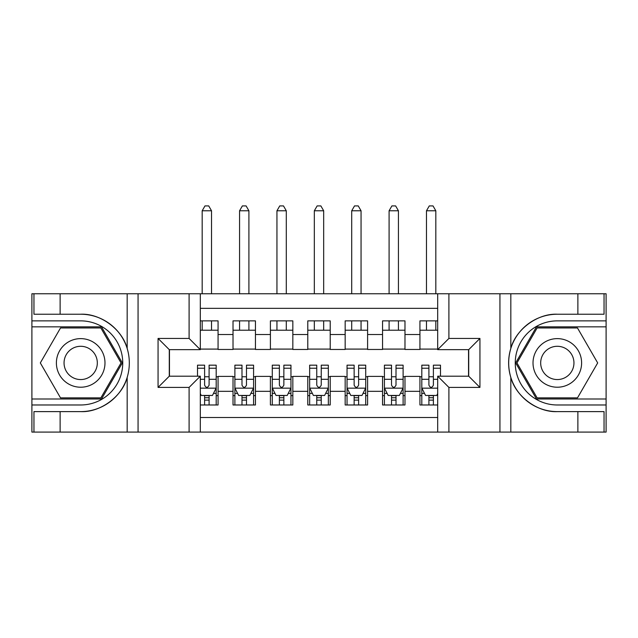 <?xml version="1.0" encoding="UTF-8"?>
<svg xmlns="http://www.w3.org/2000/svg" width="638" height="638" viewBox="0 0 638 638"><rect width="100%" height="100%" fill="white"/><g stroke="black" fill="none" stroke-linecap="round" stroke-linejoin="round"><path stroke-width="0.96" d="M200.308 432.085L437.692 432.085L437.692 376.197L468.715 376.197L468.715 349.656L437.692 349.656L437.692 293.767L200.308 293.767L200.308 349.656L169.285 349.656L169.285 376.197L200.308 376.197L200.308 432.085L60.124 432.085L60.124 411.614L80.683 411.614C100.333 412.611 122.289 396.445 127.177 377.385C130.032 367.751 130.032 358.109 127.177 348.46C122.289 329.399 100.333 313.242 80.683 314.231L60.124 314.231L60.124 293.767L31.9 293.767L31.9 398.997L101.514 398.997L122.337 362.926L101.514 326.847L31.9 326.847M437.692 320.866L419.932 320.866L419.932 334.511L404.978 334.511L404.978 349.464L419.932 349.464L419.932 334.511M404.978 334.511L404.978 320.866L382.553 320.866L382.553 334.511L367.6 334.511L367.6 349.464L382.553 349.464L382.553 334.511M367.6 334.511L367.6 320.866L345.166 320.866L345.166 334.511L330.213 334.511L330.213 349.464L345.166 349.464L345.166 334.511M330.213 334.511L330.213 320.866L307.787 320.866L307.787 334.511L292.834 334.511L292.834 349.464L307.787 349.464L307.787 334.511M292.834 334.511L292.834 320.866L270.4 320.866L270.4 334.511L255.447 334.511L255.447 349.464L270.4 349.464L270.4 334.511M255.447 334.511L255.447 320.866L233.022 320.866L233.022 349.464L218.068 349.464L218.068 320.866L200.308 320.866M200.308 404.978L218.068 404.978L218.068 376.38L233.022 376.38L233.022 404.978L255.447 404.978L255.447 376.38L270.4 376.38L270.4 391.333L255.447 391.333M270.4 391.333L270.4 404.978L292.834 404.978L292.834 376.38L307.787 376.38L307.787 391.333L292.834 391.333M307.787 391.333L307.787 404.978L330.213 404.978L330.213 376.38L345.166 376.38L345.166 391.333L330.213 391.333M345.166 391.333L345.166 404.978L367.6 404.978L367.6 376.38L382.553 376.38L382.553 391.333L367.6 391.333M382.553 391.333L382.553 404.978L404.978 404.978L404.978 376.38L419.932 376.38L419.932 391.333L404.978 391.333M437.692 308.345L200.308 308.345M200.308 417.507L437.692 417.507M419.932 391.333L419.932 404.978L437.692 404.978M169.469 349.656L169.469 376.197M468.531 376.197L468.531 349.656M200.308 330.213L218.068 330.213M200.308 349.09L218.068 349.09M204.607 376.755L209.097 376.755M216.194 376.755L218.068 376.755M204.607 395.632L209.097 395.632M216.194 395.632L218.068 395.632M233.022 349.09L255.447 349.09M233.022 330.213L255.447 330.213M233.022 376.755L234.888 376.755M241.993 376.755L246.475 376.755M253.581 376.755L255.447 376.755M233.022 395.632L234.888 395.632M241.993 395.632L246.475 395.632M253.581 395.632L255.447 395.632M270.4 376.755L272.274 376.755M279.372 376.755L283.862 376.755M290.96 376.755L292.834 376.755M270.4 395.632L272.274 395.632M279.372 395.632L283.862 395.632M290.96 395.632L292.834 395.632M270.4 330.213L292.834 330.213M270.4 349.09L292.834 349.09M307.787 376.755L309.653 376.755M316.759 376.755L321.241 376.755M328.347 376.755L330.213 376.755M307.787 395.632L309.653 395.632M316.759 395.632L321.241 395.632M328.347 395.632L330.213 395.632M307.787 330.213L330.213 330.213M307.787 349.09L330.213 349.09M345.166 376.755L347.04 376.755M354.138 376.755L358.628 376.755M365.726 376.755L367.6 376.755M345.166 395.632L347.04 395.632M354.138 395.632L358.628 395.632M365.726 395.632L367.6 395.632M345.166 330.213L367.6 330.213M345.166 349.09L367.6 349.09M382.553 376.755L384.419 376.755M391.525 376.755L396.007 376.755M403.112 376.755L404.978 376.755M382.553 395.632L384.419 395.632M391.525 395.632L396.007 395.632M403.112 395.632L404.978 395.632M382.553 330.213L404.978 330.213M382.553 349.09L404.978 349.09M419.932 376.755L421.806 376.755M428.903 376.755L433.393 376.755M419.932 395.632L421.806 395.632M428.903 395.632L433.393 395.632M419.932 330.213L437.692 330.213M419.932 349.09L437.692 349.09M204.607 400.122L209.097 400.122M200.308 393.582L201.241 395.448L212.462 395.448L216.194 387.968L216.194 365.167L209.097 365.167L209.097 368.214L216.194 368.214M216.194 387.968L216.194 404.978M197.509 376.197L197.509 365.167L204.607 365.167L204.607 385.169C206.098 388.048 207.597 388.048 209.097 385.169L209.097 368.214M209.097 395.448L209.097 404.978M204.607 404.978L204.607 395.448M211.521 330.213L211.521 320.866M211.521 293.767L211.521 210.779L202.182 210.779L202.182 293.767M202.182 330.213L202.182 320.866M202.182 210.779L204.981 205.914L208.722 205.914L211.521 210.779M92.837 341.88A24.3 24.3 0 0 0 59.645 350.772A24.3 24.3 0 0 0 68.537 383.964A24.3 24.3 0 0 0 101.729 375.072A24.3 24.3 0 0 0 92.837 341.88M89.001 348.515A16.636 16.636 0 0 0 66.28 354.608A16.636 16.636 0 0 0 72.365 377.329A16.636 16.636 0 0 0 95.094 371.244A16.636 16.636 0 0 0 89.001 348.515M100.868 397.881L60.506 397.881L40.322 362.926L60.506 327.972L100.868 327.972L121.045 362.926L100.868 397.881M569.463 341.88A24.3 24.3 0 0 0 536.271 350.772A24.3 24.3 0 0 0 545.163 383.964A24.3 24.3 0 0 0 578.355 375.072A24.3 24.3 0 0 0 569.463 341.88M565.635 348.515A16.636 16.636 0 0 0 542.906 354.608A16.636 16.636 0 0 0 548.999 377.329A16.636 16.636 0 0 0 571.72 371.244A16.636 16.636 0 0 0 565.635 348.515M577.494 397.881L537.132 397.881L516.955 362.926L537.132 327.972L577.494 327.972L597.678 362.926L577.494 397.881M189.095 432.085L189.095 387.41L158.064 387.41L158.064 338.443L189.095 338.443L189.095 293.767L138.063 293.767L138.063 432.085M80.683 314.231A48.687 48.687 0 0 1 127.177 348.46L127.177 293.767L60.124 293.767M60.124 432.085L31.9 432.085L31.9 398.997M31.9 404.978L80.683 404.978A42.052 42.052 0 0 0 122.743 362.926A42.052 42.052 0 0 0 80.683 320.866L31.9 320.866M80.683 411.614A48.687 48.687 0 0 0 127.177 377.385L127.177 432.085M127.177 293.767L138.063 293.767M189.095 293.767L200.308 293.767M60.124 411.614L33.958 411.614L33.958 432.085M60.124 314.231L33.958 314.231L33.958 293.767M189.095 387.41L200.308 376.197M158.064 387.41L169.285 376.197M158.064 338.443L169.285 349.656M189.095 338.443L200.308 349.656M437.692 293.767L577.876 293.767L577.876 314.231L557.317 314.231C537.667 313.242 515.711 329.399 510.823 348.46C507.968 358.093 507.968 367.735 510.823 377.385C515.711 396.445 537.667 412.611 557.317 411.614L577.876 411.614L577.876 432.085L606.1 432.085L606.1 326.847L536.486 326.847L515.663 362.926L536.486 398.997L606.1 398.997M448.905 293.767L448.905 338.443L479.935 338.443L479.935 387.41L448.905 387.41L448.905 432.085L499.937 432.085L499.937 293.767M510.823 377.385L510.823 432.085L577.876 432.085M577.876 293.767L606.1 293.767L606.1 326.847M606.1 320.866L557.317 320.866A42.052 42.052 0 0 0 515.257 362.926A42.052 42.052 0 0 0 557.317 404.978L606.1 404.978M557.317 314.231A48.687 48.687 0 0 0 508.622 362.926A48.687 48.687 0 0 0 557.317 411.614M510.823 432.085L499.937 432.085M448.905 432.085L437.692 432.085M577.876 314.231L604.042 314.231L604.042 293.767M577.876 411.614L604.042 411.614L604.042 432.085M448.905 338.443L437.692 349.656M479.935 338.443L468.715 349.656M479.935 387.41L468.715 376.197M448.905 387.41L437.692 376.197M241.993 400.122L246.475 400.122M234.888 368.214L241.993 368.214L241.993 365.167L234.888 365.167L234.888 387.968L238.628 395.448L249.841 395.448L253.581 387.968L253.581 365.167L246.475 365.167L246.475 368.214L253.581 368.214M253.581 387.968L253.581 404.978M234.888 387.968L234.888 404.978M246.475 395.448L246.475 404.978M241.993 404.978L241.993 395.448M241.993 368.214L241.993 385.169C243.485 388.048 244.976 388.048 246.475 385.169L246.475 368.214M248.908 330.213L248.908 320.866M248.908 293.767L248.908 210.779L239.561 210.779L239.561 293.767M239.561 330.213L239.561 320.866M239.561 210.779L242.368 205.914L246.101 205.914L248.908 210.779M279.372 400.122L283.862 400.122M272.274 368.214L279.372 368.214L279.372 365.167L272.274 365.167L272.274 387.968L276.007 395.448L287.228 395.448L290.96 387.968L290.96 365.167L283.862 365.167L283.862 368.214L290.96 368.214M290.96 387.968L290.96 404.978M272.274 387.968L272.274 404.978M283.862 395.448L283.862 404.978M279.372 404.978L279.372 395.448M279.372 368.214L279.372 385.169C280.864 388.048 282.363 388.048 283.862 385.169L283.862 368.214M286.287 330.213L286.287 320.866M286.287 293.767L286.287 210.779L276.948 210.779L276.948 293.767M276.948 330.213L276.948 320.866M276.948 210.779L279.747 205.914L283.487 205.914L286.287 210.779M316.759 400.122L321.241 400.122M309.653 368.214L316.759 368.214L316.759 365.167L309.653 365.167L309.653 387.968L313.394 395.448L324.606 395.448L328.347 387.968L328.347 365.167L321.241 365.167L321.241 368.214L328.347 368.214M328.347 387.968L328.347 404.978M309.653 387.968L309.653 404.978M321.241 395.448L321.241 404.978M316.759 404.978L316.759 395.448M316.759 368.214L316.759 385.169C318.25 388.048 319.742 388.048 321.241 385.169L321.241 368.214M323.673 330.213L323.673 320.866M323.673 293.767L323.673 210.779L314.327 210.779L314.327 293.767M314.327 330.213L314.327 320.866M314.327 210.779L317.134 205.914L320.866 205.914L323.673 210.779M354.138 400.122L358.628 400.122M347.04 368.214L354.138 368.214L354.138 365.167L347.04 365.167L347.04 387.968L350.772 395.448L361.993 395.448L365.726 387.968L365.726 365.167L358.628 365.167L358.628 368.214L365.726 368.214M365.726 387.968L365.726 404.978M347.04 387.968L347.04 404.978M358.628 395.448L358.628 404.978M354.138 404.978L354.138 395.448M354.138 368.214L354.138 385.169C355.629 388.048 357.128 388.048 358.628 385.169L358.628 368.214M361.052 330.213L361.052 320.866M361.052 293.767L361.052 210.779L351.713 210.779L351.713 293.767M351.713 330.213L351.713 320.866M351.713 210.779L354.513 205.914L358.253 205.914L361.052 210.779M391.525 400.122L396.007 400.122M384.419 368.214L391.525 368.214L391.525 365.167L384.419 365.167L384.419 387.968L388.159 395.448L399.372 395.448L403.112 387.968L403.112 365.167L396.007 365.167L396.007 368.214L403.112 368.214M403.112 387.968L403.112 404.978M384.419 387.968L384.419 404.978M396.007 395.448L396.007 404.978M391.525 404.978L391.525 395.448M391.525 368.214L391.525 385.169C393.016 388.048 394.507 388.048 396.007 385.169L396.007 368.214M398.439 330.213L398.439 320.866M398.439 293.767L398.439 210.779L389.092 210.779L389.092 293.767M389.092 330.213L389.092 320.866M389.092 210.779L391.899 205.914L395.632 205.914L398.439 210.779M428.903 400.122L433.393 400.122M440.491 368.214L440.491 365.167L433.393 365.167L433.393 368.214L440.491 368.214L440.491 376.197M424.509 393.391L421.806 393.391L421.806 365.167L428.903 365.167L428.903 385.169C430.395 388.048 431.894 388.048 433.393 385.169L433.393 368.214M421.806 393.391L421.806 404.978M421.806 387.968L425.538 395.448L436.759 395.448L437.692 393.582M433.393 395.448L433.393 404.978M428.903 404.978L428.903 395.448M435.818 330.213L435.818 320.866M435.818 293.767L435.818 210.779L426.479 210.779L426.479 293.767M426.479 330.213L426.479 320.866M426.479 210.779L429.278 205.914L433.019 205.914L435.818 210.779M233.022 391.333L218.068 391.333M233.022 334.511L218.068 334.511M200.308 388.159L216.107 388.159M216.194 393.391L213.491 393.391M197.509 368.214L204.607 368.214M209.097 379.307L216.194 379.307M200.308 379.307L204.607 379.307M204.607 397.745L209.097 397.745M510.823 293.767L510.823 348.46M234.983 388.159L253.485 388.159M253.581 393.391L250.87 393.391M237.599 393.391L234.888 393.391M246.475 379.307L253.581 379.307M234.888 379.307L241.993 379.307M241.993 397.745L246.475 397.745M272.362 388.159L290.872 388.159M290.96 393.391L288.256 393.391M274.978 393.391L272.274 393.391M283.862 379.307L290.96 379.307M272.274 379.307L279.372 379.307M279.372 397.745L283.862 397.745M309.749 388.159L328.251 388.159M328.347 393.391L325.635 393.391M312.365 393.391L309.653 393.391M321.241 379.307L328.347 379.307M309.653 379.307L316.759 379.307M316.759 397.745L321.241 397.745M347.128 388.159L365.638 388.159M365.726 393.391L363.022 393.391M349.744 393.391L347.04 393.391M358.628 379.307L365.726 379.307M347.04 379.307L354.138 379.307M354.138 397.745L358.628 397.745M384.515 388.159L403.017 388.159M403.112 393.391L400.401 393.391M387.13 393.391L384.419 393.391M396.007 379.307L403.112 379.307M384.419 379.307L391.525 379.307M391.525 397.745L396.007 397.745M421.893 388.159L437.692 388.159M421.806 368.214L428.903 368.214M433.393 379.307L437.692 379.307M421.806 379.307L428.903 379.307M428.903 397.745L433.393 397.745"/></g></svg>
